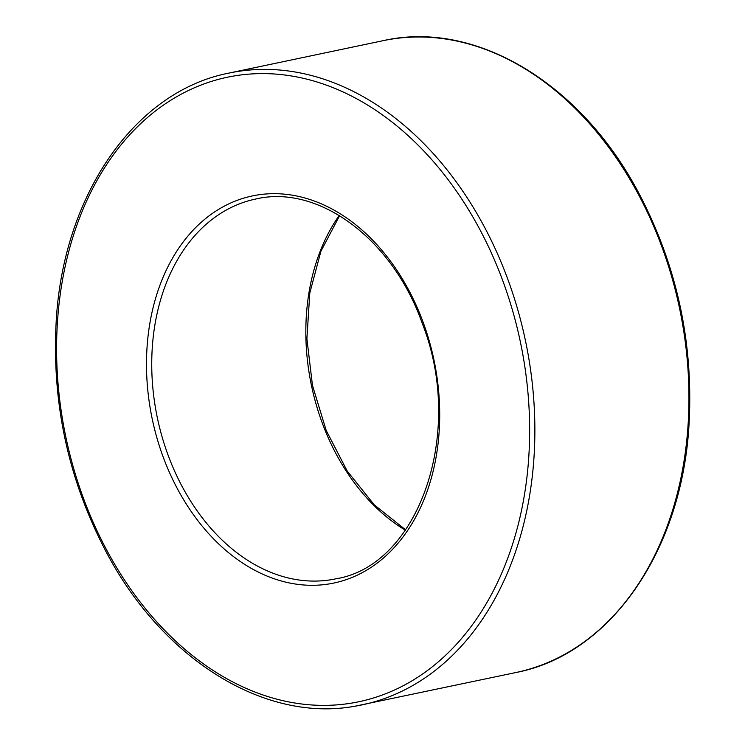 <?xml version="1.0" encoding="UTF-8"?>
<svg xmlns="http://www.w3.org/2000/svg" width="745" height="745" viewBox="0 0 745 745"><rect width="100%" height="100%" fill="white"/><g stroke="black" fill="none" stroke-linecap="round" stroke-linejoin="round"><path stroke-width="1.12" d="M339.226 215.463A194.073 141.205 -101.9 0 0 405.401 530.207M331.274 579.685A194.073 141.205 -101.9 0 0 335.511 578.884C418.811 565.855 465.429 432.5 422.229 323.321C392.447 238.54 318.041 184.043 255.656 199.045A194.073 141.205 -101.9 0 0 156.804 415.114A194.073 141.205 -101.9 0 0 331.274 579.685M354.955 706.213A322.827 234.899 -101.9 0 0 362.005 704.891A322.827 234.899 -101.9 0 0 525.448 340.642A322.827 234.899 -101.9 0 0 229.162 73.047L383.247 40.649A322.827 234.899 -101.9 0 1 679.533 308.244A322.827 234.899 -101.9 0 1 516.089 672.493C610.723 654.352 682.783 549.624 689.153 422.247C693.278 341.126 676.497 264.764 638.828 193.169C580.951 83.123 475.217 19.687 383.247 40.649M329.458 583.875A197.807 143.925 -101.9 0 0 397.886 271.785A197.807 143.925 -101.9 0 0 151.896 312.816A197.807 143.925 -101.9 0 0 329.458 583.875M351.761 703.075A319.093 232.179 -101.9 0 0 462.151 199.604A319.093 232.179 -101.9 0 0 65.318 265.797A319.093 232.179 -101.9 0 0 351.761 703.075M339.599 215.687L320.918 251.242L309.78 293.083L306.903 338.714L312.472 385.416L326.18 430.405L347.189 471.017L374.232 504.831L405.653 529.853M229.162 73.047C134.528 91.188 62.468 195.916 56.089 323.293C51.973 404.414 68.745 480.776 106.414 552.362C162.838 659.455 264.549 722.762 354.881 706.232L516.089 672.493"/></g></svg>
